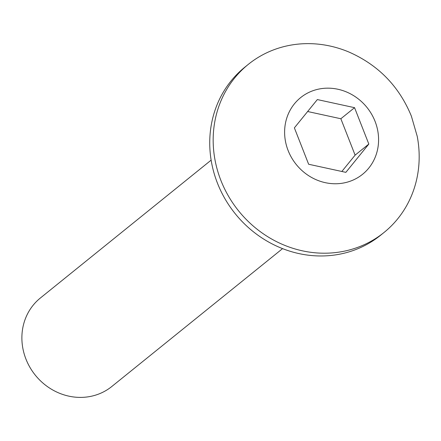<?xml version="1.0" encoding="UTF-8"?>
<svg xmlns="http://www.w3.org/2000/svg" width="441" height="441" viewBox="0 0 441 441"><rect width="100%" height="100%" fill="white"/><g stroke="black" fill="none" stroke-linecap="round" stroke-linejoin="round"><path stroke-width="0.66" d="M211.134 160.144L40.374 298.011A56.861 52.418 51.1 0 0 25.942 359.073A56.861 52.418 51.1 0 0 111.816 386.492L282.571 248.625M220.875 180.38A108.034 99.594 -128.9 0 1 248.305 64.364A108.034 99.594 -128.9 0 1 349.311 52.192C378.554 65.202 399.243 86.524 411.387 116.165L417.219 136.302A108.034 99.594 -128.9 0 1 384.039 232.473A108.034 99.594 -128.9 0 1 220.875 180.38M384.039 232.473L380.611 235.24A108.034 99.594 -128.9 0 1 217.446 183.147A108.034 99.594 -128.9 0 1 244.876 67.131L248.305 64.364M375.07 121.38A49.282 45.434 51.1 0 0 313.76 90.438A49.282 45.434 51.1 0 0 288.127 150.541A49.282 45.434 51.1 0 0 349.437 181.483A49.282 45.434 51.1 0 0 375.07 121.38M294.379 127.862L317.338 99.572L354.564 107.676L368.825 144.064L345.86 172.348L308.639 164.25L294.379 127.862M354.564 107.676L340.849 118.745L307.642 111.518M341.841 171.472L355.11 155.133L340.849 118.745M368.825 144.064L355.11 155.133"/></g></svg>
